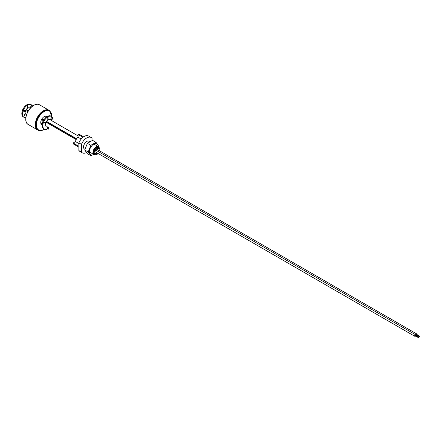 <?xml version="1.0" encoding="UTF-8"?>
<svg xmlns="http://www.w3.org/2000/svg" width="442" height="442" viewBox="0 0 442 442"><rect width="100%" height="100%" fill="white"/><g stroke="black" fill="none" stroke-linecap="round" stroke-linejoin="round"><path stroke-width="0.66" d="M47.018 121.975A0.862 0.497 120 0 1 47.101 121.727L46.449 121.351M43.913 119.887L41.979 118.771L43.913 119.887M25.316 111.434A3.718 2.149 120 0 0 25.686 114.174L26.161 114.445M40.774 122.887L42.327 123.782L40.774 122.887M43.443 120.71L41.509 119.594M27.857 111.71L25.686 110.456A3.718 2.149 120 0 0 25.542 110.771M30.244 108.279L29.376 107.782A3.718 2.149 120 0 0 27.769 108.075A3.718 2.149 120 0 0 26.161 109.638L28.327 110.892M46.018 117.39L44.465 116.495M78.052 135.887L49.719 119.522A3.718 2.149 120 0 0 48.106 119.821A3.718 2.149 120 0 0 46.498 121.384L76.615 138.771M92.041 140.628L92.041 138.258A8.846 5.111 120 0 0 91.174 137.506L88.604 136.02A8.846 5.111 120 0 0 84.184 136.462A8.846 5.111 120 0 0 78.886 142.893L81.455 144.374L81.455 152.076A8.846 5.111 120 0 0 82.323 152.827A8.846 5.111 120 0 0 86.527 152.512M91.174 137.506A8.846 5.111 120 0 0 86.748 137.943A8.846 5.111 120 0 0 81.455 144.374M99.24 147.799A4.536 2.619 120 0 0 98.422 146.667A4.536 2.619 120 0 0 96.152 146.893A4.536 2.619 120 0 0 93.19 150.888A4.536 2.619 120 0 0 93.881 154.523A4.536 2.619 120 0 0 95.273 154.667M90.002 141.805L89.019 141.236A4.536 2.619 120 0 0 86.748 141.462A4.536 2.619 120 0 0 83.787 145.462A4.536 2.619 120 0 0 84.483 149.098L85.008 149.402M99.616 150.86A3.995 2.304 120 0 0 99.014 147.634L98.373 147.263A3.995 2.304 120 0 0 96.373 147.462A3.995 2.304 120 0 0 93.765 150.982A3.995 2.304 120 0 0 94.378 154.181L95.019 154.551A3.995 2.304 120 0 0 97.013 154.352A3.995 2.304 120 0 0 98.113 153.462M99.014 147.634A3.995 2.304 120 0 0 97.013 147.832A3.995 2.304 120 0 0 94.406 151.352A3.995 2.304 120 0 0 95.019 154.551M97.533 153.131A2.95 1.702 -60 0 1 97.013 153.501A2.95 1.702 -60 0 1 94.931 152.297A2.95 1.702 -60 0 1 97.013 148.689A2.95 1.702 -60 0 1 99.036 150.523M78.052 146.667L73.112 143.816L73.112 142.998L75.543 141.6A4.083 2.359 -60 0 1 76.367 139.169A4.083 2.359 -60 0 1 78.052 137.247L81.195 139.059M78.052 137.247L78.052 134.44L82.985 137.285M78.052 134.44L78.759 134.036L83.599 136.827M78.759 134.036L78.759 134.849M73.112 142.998L78.886 146.335L78.886 142.893M75.543 141.6L78.886 143.528M78.886 147.147L78.886 150.589L81.455 152.076M78.886 150.589A8.846 5.111 120 0 0 79.759 151.346L82.323 152.827M76.14 139.589L46.029 122.202A3.718 2.149 120 0 0 45.885 122.511M45.653 123.18L45.653 123.174A3.718 2.149 120 0 0 46.029 125.915L46.498 126.191M27.581 111.55A4.083 2.359 120 0 0 28.056 110.732M32.879 106.179L31.879 105.268A7.26 4.193 120 0 0 31.227 104.732L30.586 104.362A7.26 4.193 120 0 0 27.117 104.627L27.117 104.997M31.227 104.732A7.26 4.193 120 0 0 27.763 104.997L27.117 104.627M31.879 105.268L30.05 107.539L30.642 107.842M24.05 111.318L25.669 111.461L25.829 111.058L25.15 110.373L23.321 110.207L24.144 110.903L23.99 111.312L23.001 111.036L23.321 110.207A7.26 4.193 120 0 0 23.001 111.036A7.26 4.193 120 0 0 23.967 117.307A7.26 4.193 120 0 0 25.857 117.6M25.669 111.461L25.829 111.058L24.144 110.903L23.99 111.312M30.05 107.539L30.371 107.997M27.763 104.997L27.763 108.08A3.492 2.017 -60 0 1 27.774 108.069L27.437 107.892M25.133 112.644A3.492 2.017 -60 0 1 25.266 111.428M25.503 110.727A3.492 2.017 -60 0 1 27.437 108.262L27.437 105.185A7.26 4.193 120 0 0 23.321 110.207M24.669 115.5L24.669 114.517L24.669 115.5M27.437 105.185L26.796 104.815A7.26 4.193 120 0 0 22.68 109.837A7.26 4.193 120 0 0 22.36 110.666A7.26 4.193 120 0 0 23.327 116.937L23.967 117.307M22.36 110.666L22.1 110.207L22.68 109.837M53.217 117.926L51.537 120.014L50.714 119.738L50.394 119.285L51.383 119.793L53.217 117.926L52.217 117.014A7.26 4.193 120 0 0 51.57 116.473L50.929 116.102A7.26 4.193 120 0 0 47.46 116.373L47.46 116.743M51.57 116.473A7.26 4.193 120 0 0 48.101 116.743L47.46 116.373M52.913 121.368A7.26 4.193 120 0 0 52.913 118.401M47.62 126.837L47.62 128.865L48.929 128.97L48.929 127.594M48.62 127.412L48.62 129.152L48.929 128.97M47.78 119.312A3.492 2.017 -60 0 1 48.101 119.23M45.841 122.467A3.492 2.017 -60 0 1 47.78 120.009L47.78 116.931L47.139 116.561A7.26 4.193 120 0 0 43.023 121.583A7.26 4.193 120 0 0 42.703 122.406A7.26 4.193 120 0 0 43.67 128.677L44.31 129.047A7.26 4.193 120 0 0 47.62 128.865M47.78 116.931A7.26 4.193 120 0 0 43.664 121.953A7.26 4.193 120 0 0 43.344 122.777A7.26 4.193 120 0 0 44.31 129.047M44.393 123.058L46.012 123.207L46.167 122.799L45.493 122.114L43.664 121.953L44.487 122.649L44.333 123.053L43.344 122.777L43.664 121.953M46.012 123.207L46.167 122.799L44.487 122.649L44.333 123.053M50.394 119.285L52.217 117.014M48.101 116.743L48.101 119.821A3.492 2.017 -60 0 1 48.117 119.815M45.476 124.39A3.492 2.017 -60 0 1 45.609 123.174M45.012 127.241L45.012 126.263L45.012 127.241M42.703 122.406L42.443 121.953L43.023 121.583M39.498 104.787A11.343 6.547 120 0 0 33.824 105.351A11.343 6.547 120 0 0 26.415 115.345A11.343 6.547 120 0 0 28.155 124.434C22.956 122.003 26.879 108.892 33.736 105.34C35.951 104.091 37.868 103.909 39.498 104.787L48.996 110.268A11.343 6.547 120 0 0 43.322 110.831A11.343 6.547 120 0 0 35.913 120.826A11.343 6.547 120 0 0 37.647 129.92L38.1 130.175C39.117 131.119 41.084 130.937 43.996 129.639L44.67 129.219M51.896 116.699L49.443 110.528L48.996 110.268A11.343 6.547 120 0 0 43.322 110.831A11.343 6.547 120 0 0 35.913 120.826A11.343 6.547 120 0 0 37.647 129.92L28.155 124.434M46.83 116.76A4.718 2.724 120 0 0 44.09 116.688A4.718 2.724 120 0 0 40.907 121.224A4.718 2.724 120 0 0 42.189 124.804M98.483 146.705L98.594 146.015L96.002 142.324L92.549 140.335L87.367 143.33L84.77 150.015L87.367 153.706L90.814 155.695L93.765 154.457A6.354 3.669 120 0 1 89.317 151.81A6.354 3.669 120 0 1 93.809 144.053A6.354 3.669 120 0 1 98.301 146.595M88.919 152.805L89.361 152.551M98.594 146.015L98.235 145.81M96.002 142.324L90.814 145.319L87.367 143.33M90.814 145.319L88.218 152.004L84.77 150.015M88.218 152.004L90.814 155.695M419.784 336.517L419.673 336.898L419.784 336.517M416.74 334.76L416.579 335.036M417.11 334.892A0.862 0.497 120 0 0 417.01 334.102A0.862 0.497 120 0 0 416.579 334.146A0.862 0.497 120 0 0 416.016 334.909A0.862 0.497 120 0 0 416.149 335.6A0.862 0.497 120 0 0 416.579 335.555A0.862 0.497 120 0 0 416.878 335.285M418.502 337.257L418.392 337.638L418.502 337.257M415.458 335.5L415.292 335.776M415.823 335.633A0.862 0.497 120 0 0 415.723 334.843A0.862 0.497 120 0 0 415.292 334.887A0.862 0.497 120 0 0 414.734 335.649A0.862 0.497 120 0 0 414.861 336.34A0.862 0.497 120 0 0 415.292 336.296A0.862 0.497 120 0 0 415.596 336.031M22.249 109.826L22.669 109.865M22.1 110.207L22.514 110.246M25.802 119.169A11.16 6.442 -60 0 1 33.697 105.423M49.443 110.528A11.343 6.547 120 0 0 43.769 111.091A11.343 6.547 120 0 0 36.36 121.086A11.343 6.547 120 0 0 38.1 130.175M51.78 116.611A10.89 6.287 120 0 0 44.09 111.649A10.89 6.287 120 0 0 36.393 124.987A10.89 6.287 120 0 0 44.09 129.429A10.89 6.287 120 0 0 44.531 129.163M93.881 154.523L88.582 151.468M98.422 146.667L93.853 144.031M24.017 111.318L25.697 111.467M48.968 129.036L48.968 127.616M44.36 123.058L46.04 123.213M53.278 117.948L51.615 120.02M419.673 336.898L416.463 335.047M419.9 336.506L416.69 334.655M417.01 334.102L96.5 149.059M418.392 337.638L415.182 335.787M418.618 337.246L415.408 335.395M414.861 336.34L94.997 151.667M415.723 334.843L95.654 150.053M76.477 138.981L46.311 121.567M43.78 120.102L41.846 118.986"/></g></svg>
